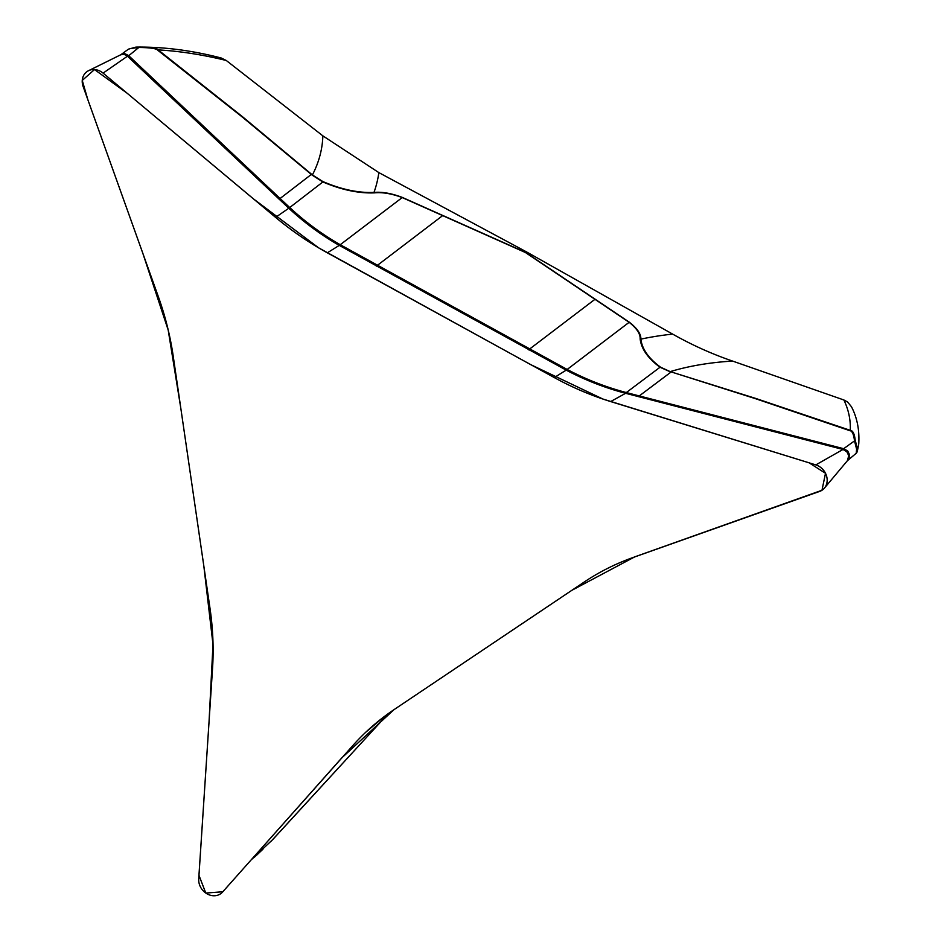 <?xml version="1.0" encoding="UTF-8"?>
<svg xmlns="http://www.w3.org/2000/svg" width="941" height="941" viewBox="0 0 941 941"><rect width="100%" height="100%" fill="white"/><g stroke="black" fill="none" stroke-linecap="round" stroke-linejoin="round"><path stroke-width="1.41" d="M103.087 73.116A14.633 12.586 -128.2 0 0 88.489 70.716A14.633 12.586 -128.2 0 0 83.126 86.513L158.17 296.168A292.557 251.812 51.8 0 1 173.226 356.227L210.031 608.556A292.557 251.812 51.8 0 1 212.525 668.698L198.727 878.965A14.633 12.586 -128.2 0 0 207.232 893.95A14.633 12.586 -128.2 0 0 222.546 892.056L352.675 745.743A292.557 251.812 51.8 0 1 393.985 709.667L584.114 582.091A292.557 251.812 51.8 0 1 633.387 557.39L819.682 491.39A14.633 12.586 -128.2 0 0 824.422 488.108A14.633 12.586 -128.2 0 0 815.823 464.901L610.65 401.56A292.557 251.812 51.8 0 1 554.284 377.564L327.339 252.823A292.557 251.812 51.8 0 1 275.595 217.383L103.087 73.116L127.517 56.166A29.253 7.316 133.3 0 0 128.741 55.707L138.809 47.485L129.999 48.567M88.489 70.716L120.66 54.813L123.765 54.307L126.659 55.46L288.781 208.232C304.225 222.57 321.01 234.932 339.148 245.33L566.306 370.189C585.137 380.117 604.816 387.798 625.318 393.22A29.253 5.587 -75.5 0 0 625.988 392.468L639.268 395.926L670.957 372.107L660.017 367.249C647.973 358.38 641.35 348.935 640.127 338.913C640.433 333.902 636.763 328.362 629.141 322.304L525.454 252.541A9.139 3.541 124.2 0 1 525.666 252.459L629.353 322.21C637.21 328.35 641.056 333.984 640.892 339.125C642.021 349.029 648.584 358.392 660.582 367.202L670.204 371.613L755.658 398.408L850.299 430.343C850.711 419.851 848.57 409.723 843.889 399.984L847.57 401.96L851.487 406.783C857.18 417.78 859.603 430.213 858.745 444.07L857.227 451.821M848.758 455.726L846.853 451.786L843.065 449.469A29.253 8.469 107.2 0 0 844.006 448.786L847.747 451.033L849.629 454.926A29.253 8.257 -8.3 0 0 848.758 455.726L847.347 460.772M843.065 449.469L842.995 449.457A29.253 5.481 104.5 0 0 843.654 448.692L854.51 440.894C853.734 434.26 852.17 430.86 849.817 430.672L755.317 398.619L671.204 371.918M120.954 54.637L128.294 49.273M127.47 56.107A29.253 4.446 130.1 0 0 128.47 55.472L124.835 53.661L121.154 54.484M526.501 251.882L525.313 252.47L402.219 197.563C391.668 193.634 382.411 192.07 374.436 192.87C358.568 193.493 341.395 189.847 322.892 181.942L312.13 175.108L242.19 116.943L157.712 50.202C156.382 48.509 150.089 47.603 138.809 47.485L139.95 47.05C150.819 47.203 156.888 48.144 158.147 49.885L242.496 116.708L312.4 174.944L322.845 181.542C341.23 189.435 358.274 193.058 373.989 192.411C382.175 191.693 391.632 193.364 402.336 197.422L525.407 252.317L526.231 251.741L672.65 334.102C692.106 345.088 712.078 354.075 732.58 361.073L843.889 399.984M625.988 392.468C605.545 387.033 585.937 379.364 567.164 369.46L340.23 244.719C322.14 234.356 305.402 222.041 289.993 207.773L280.089 198.492L311.577 174.238M135.845 47.109C163.24 46.709 191.693 50.343 221.217 58.001L226.263 60.483L322.869 135.857L378.847 172.603L526.231 251.741M226.263 60.483C202.703 54.696 179.99 51.167 158.147 49.885L157.712 50.202M289.993 207.773A29.253 7.222 -46.8 0 1 288.781 208.232L275.595 217.383M322.845 181.542A9.139 3.058 -65.8 0 1 322.892 181.942L289.734 207.526A29.253 6.881 -47.1 0 1 288.546 208.02M136.033 47.144L139.95 47.05M374.436 192.87A9.139 6.14 -91.1 0 0 373.989 192.411A620.284 246.071 -171.2 0 0 378.847 172.603M251.47 859.533L272.831 839.478L388.257 713.654M253.858 857.58L255.376 856.345M251.271 859.756L257.763 853.946M365.908 732.098L384.751 716.23M271.314 841.054L388.339 713.596L272.831 839.478M856.251 452.856L856.628 449.198L854.51 440.894L855.193 440.165L857.298 448.292L856.933 451.88M660.582 367.202A9.139 6.516 124.9 0 0 660.017 367.249L626.33 392.55A29.253 5.94 -75.2 0 1 625.624 393.303L610.65 401.56M847.465 460.643L848.9 458.949L849.629 454.926M849.817 430.672L850.299 430.343C852.864 430.555 854.499 433.825 855.193 440.165M672.65 334.102A620.284 306.637 35.9 0 0 640.892 339.125A9.139 8.093 171.4 0 0 640.127 338.913M393.985 709.667L341.701 757.976L222.817 891.774L205.785 893.044L198.951 875.295L209.055 721.535L212.995 644.456L203.821 565.917L180.872 408.653L168.192 330.068L142.738 253.023L87.842 99.699L82.255 80.432L94.5 69.552L127.117 93.206L253.258 198.727L318.611 247.824L530.7 364.626L602.887 399.031L809.166 462.843L825.504 473.299L821.975 490.261L634.775 556.849L571.728 590.383L393.985 709.667M327.339 252.823L339.254 245.389A29.253 7.775 -60.2 0 0 340.324 244.766M554.284 377.564L566.2 370.142A29.253 5.411 -62.2 0 0 567.07 369.413M815.823 464.901L842.995 449.457L625.624 393.303M376.259 266.15A29.253 6.599 -61.2 0 0 377.223 265.468L442.423 215.783M528.489 349.829A29.253 6.599 -61.2 0 0 529.454 349.158L594.559 299.614A9.139 3.576 124.3 0 1 594.794 299.544M339.148 245.33A29.253 7.904 -60.1 0 0 340.23 244.719L402.219 197.563A9.139 1.117 -64.5 0 1 402.336 197.422M278.865 198.951A29.253 7.316 133.3 0 0 280.089 198.492L128.741 55.707M322.869 135.857A559.966 222.147 -171.2 0 1 312.4 174.944A9.139 1.494 130.4 0 0 312.13 175.108M255.623 856.098L256.646 855.169M566.306 370.189A29.253 5.281 -62.3 0 0 567.164 369.46L629.141 322.304A9.139 2.976 122.3 0 1 629.353 322.21M638.598 396.69A29.253 5.481 104.5 0 0 639.268 395.926L843.654 448.692M732.58 361.073A559.966 276.819 35.9 0 0 670.204 371.613A9.139 2.541 106.8 0 0 669.957 371.801M857.298 448.292L856.628 449.198M856.322 453.174L847.359 460.749L824.422 488.108M136.022 47.109L128.458 49.144M262.986 849.147L256.846 854.993M856.369 453.139L857.251 451.715"/></g></svg>
